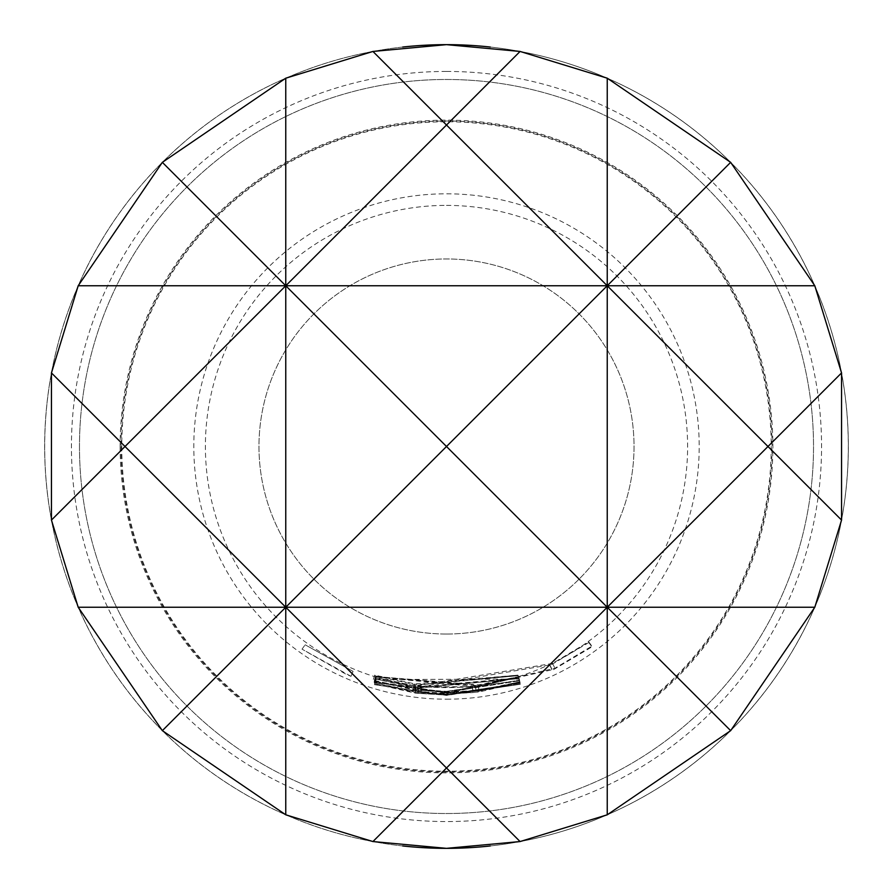 <?xml version="1.0" encoding="UTF-8"?>
<svg xmlns="http://www.w3.org/2000/svg" width="893" height="893" viewBox="0 0 893 893"><rect width="100%" height="100%" fill="white"/><g stroke="black" fill="none" stroke-linecap="round" stroke-linejoin="round"><path stroke-width="0.67" stroke-dasharray="4.46 3.35" d="M351.005 676.325L302.035 649.155L346.183 674.327L351.005 676.325L353.059 671.38L305.138 644.791L353.059 671.38L351.005 676.325M446.5 44.65A401.85 401.85 0 0 1 848.35 446.5A401.85 401.85 0 0 1 446.5 848.35A401.85 401.85 0 0 1 44.65 446.5A401.85 401.85 0 0 1 446.5 44.65A401.85 401.85 0 0 1 848.35 446.5A401.85 401.85 0 0 1 446.5 848.35A401.85 401.85 0 0 1 44.65 446.5A401.85 401.85 0 0 1 446.5 44.65M446.5 71.44A375.06 375.06 0 0 1 821.56 446.5A375.06 375.06 0 0 1 446.5 821.56A375.06 375.06 0 0 1 71.44 446.5A375.06 375.06 0 0 1 446.5 71.44M79.477 446.5A367.023 367.023 0 0 0 446.5 813.523A367.023 367.023 0 0 0 813.523 446.5A367.023 367.023 0 0 0 446.5 79.477A367.023 367.023 0 0 0 79.477 446.5A367.023 367.023 0 0 1 446.5 79.477A367.023 367.023 0 0 1 813.523 446.5A367.023 367.023 0 0 1 446.5 813.523A367.023 367.023 0 0 1 79.477 446.5A367.023 367.023 0 0 1 446.5 79.477A367.023 367.023 0 0 1 813.523 446.5A367.023 367.023 0 0 1 446.5 813.523A367.023 367.023 0 0 1 79.477 446.5M120.131 446.5A326.369 326.369 0 0 0 446.5 772.869A326.369 326.369 0 0 0 772.869 446.5A326.369 326.369 0 0 0 446.5 120.131A326.369 326.369 0 0 0 120.131 446.5M121.002 446.5A325.499 325.499 0 0 0 446.5 771.999A325.499 325.499 0 0 0 771.999 446.5A325.499 325.499 0 0 0 446.5 121.002A325.499 325.499 0 0 0 121.002 446.5M121.772 446.5A324.728 324.728 0 0 0 446.5 771.228A324.728 324.728 0 0 0 771.228 446.5A324.728 324.728 0 0 0 446.5 121.772A324.728 324.728 0 0 0 121.772 446.5M446.5 634.03A187.53 187.53 0 0 1 258.97 446.5A187.53 187.53 0 0 1 446.5 258.97A187.53 187.53 0 0 1 634.03 446.5A187.53 187.53 0 0 1 446.5 634.03A187.53 187.53 0 0 1 258.97 446.5A187.53 187.53 0 0 1 446.5 258.97A187.53 187.53 0 0 1 634.03 446.5A187.53 187.53 0 0 1 446.5 634.03M490.302 47.05A401.85 401.85 0 0 1 490.302 845.95M402.698 845.95A401.85 401.85 0 0 1 402.698 47.05M446.5 205.39A241.11 241.11 0 0 1 687.61 446.5A241.11 241.11 0 0 1 446.5 687.61A241.11 241.11 0 0 1 205.39 446.5A241.11 241.11 0 0 1 446.5 205.39M446.5 691.349L519.413 680.243L446.5 691.495L417.846 690.322L446.5 692.03L519.838 680.801L446.5 692.164L414.988 690.133L374.089 681.102L373.084 680.232L414.084 689.195L446.5 691.349M446.5 692.332L478.916 690.189L519.972 681.805L479.072 690.992L446.5 693.147L374.167 682.152L446.5 693.001L472.966 691.573L475.891 690.735L446.5 692.51L374.178 681.459L446.5 692.332M446.5 693.314L554.921 668.243L591.892 646.141L591.97 646.867L552.231 670.397L552.175 669.761L446.5 693.515L418.248 692.376L446.5 694.006L472.955 692.588L520.072 682.352L479.094 691.986L446.5 694.14L415.167 692.153L374.267 682.665L414.999 691.305L446.5 693.314M518.476 677.24L478.391 686.672L415.848 686.84L375.897 678.122L375.841 677.541L415.68 685.991L552.566 663.421L588.733 641.81L588.822 642.536L549.943 665.553L549.887 664.917L418.862 687.052L472.386 687.264L475.377 686.471L476.226 691.885L475.377 686.471L518.476 677.24L520.072 682.352M446.5 694.308L520.217 683.1L446.5 694.464L418.147 693.348L446.5 695L520.362 683.904L446.5 695.122L415.334 693.169L374.29 683.714L414.999 692.309L446.5 694.308M446.5 695.279L520.418 684.228L446.5 695.424L374.468 684.652L446.5 695.279M446.5 699.197A252.697 252.697 0 0 0 699.197 446.5A252.697 252.697 0 0 0 446.5 193.803A252.697 252.697 0 0 0 193.803 446.5A252.697 252.697 0 0 0 446.5 699.197M375.774 676.503L478.213 684.875L518.375 676.693L478.358 685.679L375.73 677.028L472.386 686.248L475.243 685.422L476.192 690.858L475.243 685.422L375.774 676.503L374.2 681.627M518.241 675.688L415.68 684.819L375.663 675.979L374.692 675.119L414.787 683.882L517.817 675.13L418.069 684.775L417.846 690.322L418.471 685.009L518.241 675.688L519.838 680.801M418.013 692.198L418.638 686.873L418.013 692.198M446.5 79.477A367.023 367.023 0 0 1 813.523 446.5A367.023 367.023 0 0 1 446.5 813.523A367.023 367.023 0 0 1 79.477 446.5A367.023 367.023 0 0 1 446.5 79.477A367.023 367.023 0 0 1 813.523 446.5A367.023 367.023 0 0 1 446.5 813.523M518.744 678.635L416.004 687.856L375.931 679.16L415.68 686.985L518.621 677.977L418.482 687.833L418.147 693.348L418.761 688.023L518.744 678.635L520.34 683.759M376.02 679.517L518.833 679.115L376.02 679.517L374.468 684.652M375.986 679.673L374.446 684.797M518.833 679.115L520.418 684.228M518.8 678.959L520.385 684.083M375.931 679.16L374.368 684.295M416.004 687.856L415.334 693.169M518.766 678.792L520.362 683.904M421.496 687.811L420.938 693.147M518.654 678.133L520.251 683.245M518.621 677.977L520.217 683.1M415.68 686.985L414.999 692.309M375.853 678.58L374.29 683.714M549.887 664.917L552.175 669.761M549.943 665.553L552.231 670.397M588.822 642.536L591.97 646.867M588.733 641.81L591.892 646.141M552.566 663.421L554.921 668.243M415.68 685.991L414.999 691.305M375.841 677.541L374.267 682.665M375.897 678.122L374.334 683.245M415.848 686.84L415.167 692.153M478.391 686.672L479.094 691.986M518.565 677.675L520.161 682.788M472.386 687.264L472.955 692.588M421.541 686.84L420.994 692.175M478.358 685.679L479.072 690.992M518.375 676.693L519.972 681.805M518.275 676.168L519.871 681.281M478.213 684.875L478.916 690.189M375.752 676.336L374.178 681.459M472.386 686.248L472.966 691.573M375.73 677.028L374.167 682.152M375.752 677.195L374.189 682.319M375.663 675.979L374.089 681.102M415.68 684.819L414.988 690.133M518.241 675.856L519.838 680.968M420.927 684.775L420.357 690.099M517.996 675.231L519.592 680.343M517.817 675.13L519.413 680.243M414.787 683.882L414.084 689.195M374.692 675.119L373.084 680.232M302.024 649.155L305.138 644.791"/><path stroke-width="1.34" d="M490.302 845.95A401.85 401.85 0 0 1 446.5 848.35L520.072 841.552L607.24 814.807L730.653 730.653L814.807 607.24L841.552 520.072L841.552 372.928L814.807 285.76L730.653 162.347L607.24 78.193L520.072 51.448L446.5 44.65A401.85 401.85 0 0 1 490.302 47.05M285.76 814.807L285.76 607.24L162.347 730.653L285.76 814.807L372.928 841.552L446.5 848.35A401.85 401.85 0 0 1 402.698 845.95M402.698 47.05A401.85 401.85 0 0 1 446.5 44.65L372.928 51.448L285.76 78.193L162.347 162.347L78.193 285.76L51.448 372.928L51.448 520.072L78.193 607.24L162.347 730.653M372.928 841.552L446.5 767.98L285.76 607.24L446.5 446.5L607.24 607.24L446.5 767.98L520.072 841.552M607.24 814.807L607.24 607.24L767.98 446.5L841.552 520.072M730.653 730.653L607.24 607.24L607.24 78.193M841.552 372.928L767.98 446.5L607.24 285.76L730.653 162.347M520.072 51.448L446.5 125.02L607.24 285.76L446.5 446.5L285.76 285.76L285.76 78.193M162.347 162.347L285.76 285.76L446.5 125.02L372.928 51.448M51.448 520.072L125.02 446.5L51.448 372.928M814.807 285.76L285.76 285.76L125.02 446.5L285.76 607.24L285.76 285.76L78.193 285.76M814.807 607.24L78.193 607.24"/></g></svg>
